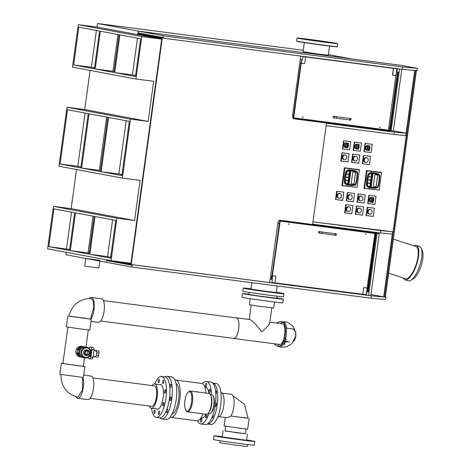 <?xml version="1.0" encoding="UTF-8"?>
<svg xmlns="http://www.w3.org/2000/svg" width="470" height="470" viewBox="0 0 470 470"><rect width="100%" height="100%" fill="white"/><g stroke="black" fill="none" stroke-linecap="round" stroke-linejoin="round"><path stroke-width="0.7" d="M106.849 259.887L106.52 262.325L65.847 254.722L66.182 252.284M303.25 50.284L97.519 23.5L138.192 31.102L137.704 34.639M97.026 27.107L97.519 23.5M328.401 54.596L350.849 58.791L138.192 31.102L137.951 32.871L138.421 33.535L163.636 38.246L163.161 37.582L137.951 32.871M413.77 245.81A18.101 6.239 108.1 0 1 416.255 245.369A18.101 6.239 108.1 0 1 416.702 264.122A18.101 6.239 108.1 0 1 405.299 279.856A18.101 6.239 108.1 0 1 405.022 279.785A18.101 6.239 108.1 0 1 403.278 277.964M393.331 239.136L415.885 246.503A16.908 5.828 108.1 0 1 416.303 264.022A16.908 5.828 108.1 0 1 405.651 278.716A16.908 5.828 108.1 0 1 405.393 278.651L388.666 273.193M416.255 245.369L419.446 246.409A18.101 6.239 108.1 0 1 421.232 248.325A18.101 6.239 108.1 0 1 419.763 265.556A18.101 6.239 108.1 0 1 410.786 280.337A18.101 6.239 108.1 0 1 408.489 280.896A18.101 6.239 108.1 0 1 408.213 280.825L405.022 279.785M421.232 248.325L422.383 251.027A15.722 5.423 108.1 0 1 421.108 265.991A15.722 5.423 108.1 0 1 413.312 278.828L410.786 280.337M85.746 258.441L84.7 266.085L85.135 266.19L98.859 268.023L99.81 261.067M99.91 260.357L85.752 258.418M277.183 285.971L276.284 292.54L265.844 291.335L251.015 289.074L251.891 282.682M283.904 293.768A20.469 0.37 -172.2 0 1 283.904 293.774A20.469 0.37 -172.2 0 1 267.148 291.841A20.469 0.37 -172.2 0 1 244.582 288.515A20.469 0.37 -172.2 0 1 243.343 288.216L242.767 291.218A20.627 0.37 -172.2 0 0 244.024 291.517A20.627 0.37 -172.2 0 0 266.772 294.872A20.627 0.37 -172.2 0 0 283.645 296.817L283.904 293.774L276.319 292.258A20.281 0.364 -172.2 0 1 282.511 293.262A20.281 0.364 -172.2 0 1 270.573 292.099A20.281 0.364 -172.2 0 1 244.782 288.351A20.281 0.364 -172.2 0 1 251.05 288.797L243.343 288.216M248.795 288.762L245.452 288.304L248.795 288.762M276.313 292.305L277.482 292.499L276.307 292.363M278.499 292.851L281.841 293.309L278.499 292.851M273.722 292.387L276.524 292.792L273.722 292.387M263.041 290.995L261.302 290.789L263.041 290.995M252.719 289.497L249.817 289.12L252.719 289.497M304.302 42.6L303.05 51.741L317.767 53.985L328.319 55.201L329.57 46.06M336.502 46.636A20.281 0.364 7.8 0 1 322.649 45.179A20.281 0.364 7.8 0 1 297.992 41.572L296.717 41.084A20.469 0.37 7.8 0 0 297.839 41.36A20.469 0.37 7.8 0 0 320.34 44.685A20.469 0.37 7.8 0 0 337.278 46.642L337.854 43.64A20.627 0.37 7.8 0 0 336.72 43.363A20.627 0.37 7.8 0 0 314.031 40.009A20.627 0.37 7.8 0 0 296.975 38.041A20.627 0.37 7.8 0 0 298.103 38.317A20.627 0.37 7.8 0 0 320.781 41.671A20.627 0.37 7.8 0 0 337.854 43.64M335.592 43.352L332.249 42.888L335.592 43.352M329.517 42.747L326.732 42.341L329.517 42.747M316.351 41.025L318.12 41.237L316.351 41.025M303.808 39.198L306.728 39.58L303.808 39.198M299.237 38.328L302.574 38.793L299.237 38.328M304.83 38.898L306.252 39.057M329.564 42.271L303.955 38.986L330.898 42.506M303.168 38.793L319.77 41.419L331.685 42.7M323.683 41.754L311.128 40.032M327.167 42.018L307.116 39.333L327.167 42.018M327.402 42.159L307.433 39.427M107.371 259.981L130.431 264.34L107.395 260.033L106.761 260.556L131.976 265.268L132.611 264.751L131.794 264.598M106.761 260.556L106.52 262.325L131.729 267.036L370.971 298.186L385.582 299.537L385.905 297.175L385.394 297.081L416.414 70.623M131.976 265.268L131.729 267.036M132.611 264.751L371.294 295.824L370.971 298.186M371.294 295.824L385.905 297.175M402.32 69.325L416.931 70.67L417.254 68.309L401.797 65.424L138.192 31.102L163.407 35.814L402.649 66.963L402.32 69.325L163.636 38.246M163.407 35.814L163.161 37.582M402.649 66.963L417.254 68.309M326.133 125.649L393.983 134.485L405.786 135.56L414.704 70.465M326.456 123.293L394.306 132.129L406.109 133.204L393.361 130.819M406.109 133.204L405.786 135.56L406.274 135.654L404.87 135.477M394.306 132.129L393.983 134.485M312.638 224.155L380.488 232.991L392.291 234.066L392.609 231.739L383.685 296.887L385.394 297.081M317.456 222.38L380.812 230.629L391.704 231.622M380.812 230.629L380.488 232.991M415.539 70.541L384.519 296.993M370.936 294.502L383.685 296.887M390.294 130.654L393.32 131.095L401.791 69.254M391.105 130.807L399.576 68.967L399.124 72.268L396.909 71.975L397.362 68.679M379.261 233.731L377.046 233.443L368.562 295.377L366.347 295.089L366.812 291.7L369.026 291.988L368.562 295.377L370.777 295.665L379.261 233.731L376.247 233.167M377.046 233.443L376.229 233.29M162.82 38.094L162.268 38.023L131.242 264.522L130.425 264.375L130.584 263.218L130.507 263.782L120.326 261.878M137.91 34.68L138.421 33.535L162.009 37.941L161.457 37.87L161.292 39.051L161.375 38.458L137.992 34.087M377.481 232.597L377.369 233.379M131.242 264.522L269.692 282.552L277.935 222.386A2.379 2.232 -79.4 0 1 280.473 220.312L312.591 224.496L326.491 123.04L293.944 118.757M326.491 123.04L294.367 118.857A2.379 2.232 -79.4 0 1 292.475 116.213L300.712 56.095L300.254 59.437L302.469 59.725L302.927 56.382M162.268 38.023L161.457 37.87M288.557 224.208L288.651 223.814M288.615 223.849L288.539 224.161M363.586 288.069A0.564 0.529 -76.5 0 1 364.191 287.581L364.321 287.611A0.564 0.529 103.5 0 0 363.715 288.098L362.699 294.285L366.259 294.761L367.223 287.981M364.191 287.581L366.806 287.922M363.715 288.098L362.822 294.32M364.321 287.611L367.111 287.975L374.896 233.467L279.791 221.041L271.983 275.532L272.383 275.626L280.196 221.135L279.791 221.041M271.954 282.488L274.956 282.875L275.849 276.66A0.564 0.529 103.5 0 0 275.408 276.037L272.618 275.673L272.083 279.392M271.695 275.467L271.172 279.221L271.983 275.502M275.408 276.037L272.665 275.661M271.842 279.35L272.377 275.632L271.707 275.473M335.721 233.755A0.764 0.717 103.5 0 1 336.021 233.76L334.91 233.496A0.764 0.717 103.5 0 0 334.376 233.59M320.229 233.243A0.764 0.717 -76.5 0 1 319.635 232.321A0.764 0.717 -76.5 0 1 320.517 231.745L319.406 231.475A0.764 0.717 103.5 0 0 318.525 232.051A0.764 0.717 103.5 0 0 319.118 232.979M289.079 224.096L288.733 224.349L288.527 224.02L288.874 223.767L289.079 224.096M366.06 234.119L365.713 234.371L365.507 234.042L365.854 233.79L366.06 234.119M362.699 294.285L274.962 282.864M280.196 221.135L374.896 233.467M365.537 234.23L365.631 233.837M365.589 233.872L365.513 234.183M366.459 293.362A1.04 0.364 97.4 0 1 366.4 293.803M379.543 127.399L379.613 127M379.578 127.035L379.519 127.352M302.903 56.565L396.939 68.837L302.897 56.6M304.971 56.829L302.903 56.559L304.971 56.829M301.904 59.655L301.405 63.303L304.196 63.667A0.564 0.529 100.6 0 0 304.795 63.18L305.647 56.952M301.405 63.303L300.495 63.145M396.022 75.623L396.827 68.826M392.949 75.218L392.979 75.224A0.564 0.529 -79.4 0 1 392.532 74.595L392.662 74.618A0.564 0.529 100.6 0 0 393.108 75.247L395.899 75.611M393.384 68.373L392.532 74.595M393.513 68.397L392.662 74.618M335.087 116.507L333.964 116.302A0.764 0.717 100.6 0 0 333.118 116.942A0.764 0.717 100.6 0 0 333.682 117.806L336.361 118.24L336.561 116.725L335.087 116.507A0.764 0.717 100.6 0 0 334.235 117.148A0.764 0.717 100.6 0 0 334.805 118.011M350.397 118.516A0.764 0.717 -79.4 0 1 350.591 118.528L349.474 118.317A0.764 0.717 100.6 0 0 349.098 118.352M396.815 69.801A1.04 0.364 97.4 0 1 396.762 70.212A1.04 0.364 97.4 0 1 396.756 70.236M379.502 127.2L379.836 126.947L380.054 127.276L379.725 127.529L379.502 127.2A0.893 0.834 -79.4 0 1 379.59 127.247L379.507 127.182M302.527 117.177L302.856 116.924L303.079 117.253L302.745 117.506L302.527 117.177M395.869 75.605L388.396 130.161L293.697 117.829L293.292 117.753L300.765 63.197M293.697 117.829L301.17 63.274M302.562 117.377L302.639 116.977M302.604 117.012L302.539 117.33M326.462 123.246L390.171 131.541L390.652 128.005L389.9 127.893L389.272 130.813L293.192 118.305M292.61 115.226L293.621 115.356L292.61 115.226M388.731 127.74L389.9 127.893L388.731 127.74M367.446 291.782L375.113 235.834L375.536 235.905L374.566 235.764L375.113 235.834L375.348 232.873M367.875 291.835L375.536 235.905L375.871 235.946L376.347 232.45M279.456 223.379L277.823 223.168L279.303 223.362L275.949 247.831M397.667 72.075L390.018 127.916L390.652 128.005L398.302 72.157M293.615 118.61L389.442 131.089L397.544 72.063M396.551 71.722L396.939 71.775M369.026 291.988L368.21 291.835L375.871 235.946L375.536 235.905L375.906 233.191A0.476 0.447 100.6 0 0 375.53 232.662L312.597 224.466M366.054 294.943L362.223 294.226M366.083 294.743L366.347 295.089M272.371 279.45L271.907 282.84L269.692 282.552L270.156 279.157L272.371 279.45L270.174 279.039M397.056 68.638L396.692 70.729M312.955 221.822L393.102 231.798L406.274 135.654M330.627 126.236L326.127 125.678M353.981 184.117L351.172 183.764L352.788 171.973L355.596 172.32L353.981 184.117L351.172 183.77M353.928 184.111L355.543 172.314M345.861 180.21A0.57 0.47 -80.7 0 1 345.479 179.628L345.626 177.795A0.57 0.47 -80.7 0 1 346.173 177.249L348.153 177.496A0.57 0.47 -80.7 0 1 348.54 178.118L348.294 179.939A0.57 0.47 -80.7 0 1 347.747 180.445L345.873 180.216A0.57 0.47 -80.7 0 1 345.861 180.21L347.694 180.439A0.57 0.47 99.3 0 0 348.241 179.934L348.487 178.107A0.57 0.47 99.3 0 0 348.135 177.49M346.161 177.049L348.123 177.296A0.57 0.47 99.3 0 0 348.67 176.791L348.916 174.969A0.57 0.47 99.3 0 0 348.57 174.346M347.248 183.776A0.57 0.47 99.3 0 0 347.782 183.265L348.059 181.25A0.57 0.47 99.3 0 0 347.706 180.633A0.57 0.47 -80.7 0 1 348.111 181.261L347.835 183.276A0.57 0.47 -80.7 0 1 347.195 183.758L346.132 183.347A1.216 1.005 -80.7 0 1 345.485 182.319L345.438 181.044A0.57 0.47 -80.7 0 1 345.99 180.421L347.718 180.639M346.837 173.941L348.552 174.153A0.57 0.47 99.3 0 0 349.098 173.647L349.375 171.632A0.57 0.47 99.3 0 0 349.028 171.015M348.581 174.352A0.57 0.47 -80.7 0 1 348.969 174.975L348.722 176.796A0.57 0.47 -80.7 0 1 348.176 177.308L346.202 177.061A0.57 0.47 -80.7 0 1 345.814 176.397L346.173 174.587A0.57 0.47 -80.7 0 1 346.707 174.117L348.581 174.352M348.94 171.015A0.57 0.47 -80.7 0 1 349.427 171.638L349.151 173.653A0.57 0.47 -80.7 0 1 348.605 174.164L346.878 173.947A0.57 0.47 -80.7 0 1 346.513 173.207L346.895 171.991A1.216 1.005 -80.7 0 1 347.8 171.15L348.94 171.015M356.295 172.055A1.363 1.128 -80.7 0 1 356.994 173.183A24.041 19.846 -80.7 0 1 355.567 183.629A1.363 1.128 -80.7 0 1 354.58 184.546A24.041 19.846 -80.7 0 1 348.987 184.393L350.843 170.833A24.041 19.846 -80.7 0 1 356.295 172.055L356.389 171.344A2.097 1.733 -80.7 0 1 357.47 173.072A24.769 20.451 -80.7 0 1 355.996 183.841A2.097 1.733 -80.7 0 1 354.486 185.251A24.769 20.451 -80.7 0 1 348.158 184.969L350.203 170.064A24.769 20.451 -80.7 0 1 356.389 171.344M347.9 184.222A24.088 19.881 -80.7 0 1 346.02 183.576A1.457 1.204 -80.7 0 1 345.262 182.372A24.088 19.881 -80.7 0 1 346.701 171.885A1.457 1.204 -80.7 0 1 347.753 170.904A24.088 19.881 -80.7 0 1 349.751 170.739L347.9 184.222L348.123 185.01A24.769 20.451 -80.7 0 1 345.562 184.181A2.144 1.768 -80.7 0 1 344.457 182.413A24.769 20.451 -80.7 0 1 345.932 171.626A2.144 1.768 -80.7 0 1 347.483 170.187A24.769 20.451 -80.7 0 1 350.173 170.017L348.123 185.01A24.769 20.451 -80.7 0 0 348.74 185.145L346.995 184.71L346.801 186.155L342.454 185.615L344.863 168.037L349.204 168.577L349.01 170.028A24.769 20.451 99.3 0 0 347.43 170.181A2.144 1.768 99.3 0 0 345.879 171.621A24.769 20.451 99.3 0 0 344.404 182.407A2.144 1.768 99.3 0 0 345.509 184.175A24.769 20.451 99.3 0 0 346.995 184.71M350.203 170.064L350.843 170.833M348.158 184.969L348.987 184.393M352.7 170.24A24.769 20.451 -80.7 0 1 356.401 171.297L350.808 170.034A24.769 20.451 -80.7 0 0 350.173 170.017L349.751 170.739M356.401 171.297A2.144 1.768 -80.7 0 1 357.511 173.072A24.769 20.451 -80.7 0 1 356.031 183.852A2.144 1.768 -80.7 0 1 354.486 185.292A24.769 20.451 -80.7 0 1 349.304 185.245M356.577 171.327L357.729 173.107L356.248 183.888L354.662 185.321L348.74 185.145M350.808 170.034L349.01 170.028M349.204 168.577L359.38 169.993L357.006 187.301L346.801 186.155M359.38 169.993L357.006 187.301M359.579 170.017L359.18 169.623L344.346 167.778L341.89 185.709L357.212 187.324M344.346 167.778L344.863 168.037M341.89 185.709L342.454 185.615M376.135 186.878L373.327 186.525L374.943 174.728L377.751 175.081L376.135 186.878L373.327 186.525M376.082 186.866L377.698 175.075M367.987 182.965L369.843 183.194A0.57 0.47 99.3 0 0 370.389 182.689L370.642 180.868A0.57 0.47 99.3 0 0 370.289 180.251A0.57 0.47 -80.7 0 1 370.695 180.874L370.442 182.695A0.57 0.47 -80.7 0 1 369.896 183.206L368.028 182.971A0.57 0.47 -80.7 0 1 367.634 182.389L367.775 180.55A0.57 0.47 -80.7 0 1 368.327 180.004L370.301 180.251M368.315 179.81L370.278 180.051A0.57 0.47 99.3 0 0 370.824 179.546L371.071 177.725A0.57 0.47 99.3 0 0 370.718 177.108M369.402 186.531A0.57 0.47 99.3 0 0 369.931 186.026L370.207 184.011A0.57 0.47 99.3 0 0 369.861 183.394A0.57 0.47 -80.7 0 1 370.26 184.017L369.984 186.032A0.57 0.47 -80.7 0 1 369.349 186.52L368.28 186.108A1.216 1.005 -80.7 0 1 367.634 185.074L367.593 183.805A0.57 0.47 -80.7 0 1 368.145 183.177L369.872 183.394M368.991 176.697L370.707 176.908A0.57 0.47 99.3 0 0 371.253 176.403L371.529 174.388A0.57 0.47 99.3 0 0 371.177 173.771M370.73 177.108A0.57 0.47 -80.7 0 1 371.124 177.731L370.877 179.552A0.57 0.47 -80.7 0 1 370.331 180.063L368.351 179.816A0.57 0.47 -80.7 0 1 367.969 179.152L368.321 177.343A0.57 0.47 -80.7 0 1 368.862 176.873L370.73 177.108M371.094 173.771A0.57 0.47 -80.7 0 1 371.582 174.399L371.306 176.409A0.57 0.47 -80.7 0 1 370.76 176.92L369.032 176.702A0.57 0.47 -80.7 0 1 368.662 175.968L369.05 174.746A1.216 1.005 -80.7 0 1 369.955 173.912L371.094 173.771M378.444 174.817A1.363 1.128 -80.7 0 1 379.149 175.939A24.041 19.846 -80.7 0 1 377.721 186.384A1.363 1.128 -80.7 0 1 376.734 187.301A24.041 19.846 -80.7 0 1 371.136 187.148L372.998 173.589A24.041 19.846 -80.7 0 1 378.444 174.817L378.544 174.1A2.097 1.733 -80.7 0 1 379.625 175.833A24.769 20.451 -80.7 0 1 378.15 186.596A2.097 1.733 -80.7 0 1 376.635 188.006A24.769 20.451 -80.7 0 1 370.313 187.73L372.352 172.819A24.769 20.451 -80.7 0 1 378.544 174.1M370.055 186.978A24.088 19.881 -80.7 0 1 368.169 186.332A1.457 1.204 -80.7 0 1 367.417 185.127A24.088 19.881 -80.7 0 1 368.856 174.64A1.457 1.204 -80.7 0 1 369.908 173.665A24.088 19.881 -80.7 0 1 371.899 173.501L370.055 186.978L370.278 187.765A24.769 20.451 -80.7 0 1 367.716 186.942A2.144 1.768 -80.7 0 1 366.612 185.168A24.769 20.451 -80.7 0 1 368.086 174.388A2.144 1.768 -80.7 0 1 369.632 172.948A24.769 20.451 -80.7 0 1 372.328 172.772L370.278 187.765A24.769 20.451 -80.7 0 0 370.889 187.9L369.15 187.465L368.95 188.917L364.608 188.376L367.017 170.798L371.359 171.339L371.159 172.784A24.769 20.451 99.3 0 0 369.579 172.937A2.144 1.768 99.3 0 0 368.034 174.376A24.769 20.451 99.3 0 0 366.559 185.162A2.144 1.768 99.3 0 0 367.663 186.931A24.769 20.451 99.3 0 0 369.15 187.465M372.352 172.819L372.998 173.589M370.313 187.73L371.136 187.148M374.849 173.001A24.769 20.451 -80.7 0 1 378.556 174.059L372.963 172.796A24.769 20.451 -80.7 0 0 372.328 172.772L371.899 173.501M378.556 174.059A2.144 1.768 -80.7 0 1 379.666 175.827A24.769 20.451 -80.7 0 1 378.186 186.613A2.144 1.768 -80.7 0 1 376.64 188.053A24.769 20.451 -80.7 0 1 371.459 188.006M378.732 174.082L379.878 175.862L378.403 186.649L376.817 188.082L370.889 187.9M372.963 172.796L371.159 172.784M371.359 171.339L381.528 172.754L379.161 190.062L368.95 188.917M381.528 172.754L379.161 190.062M381.734 172.778L381.329 172.384L366.494 170.534L364.038 188.464L379.361 190.086M366.494 170.534L367.017 170.798M364.038 188.464L364.608 188.376M374.379 208.198L373.251 216.453L366.418 215.607L367.552 207.346L374.379 208.198L367.552 207.346M367.217 207.293L366.089 215.548L366.418 215.607M370.472 209.538A2.379 1.968 -80.7 0 1 372.029 212.205A2.379 1.968 -80.7 0 1 369.702 214.238A2.379 1.968 -80.7 0 1 369.303 214.12A2.379 1.968 -80.7 0 1 368.198 211.324A2.379 1.968 -80.7 0 1 370.472 209.538L369.808 209.426A2.379 1.968 99.3 0 0 367.481 211.459A2.379 1.968 99.3 0 0 369.038 214.132A2.379 1.968 99.3 0 0 369.103 214.138M363.645 206.859L362.517 215.119L355.684 214.267L356.818 206.013L363.645 206.859L356.818 206.013M356.483 205.954L355.355 214.214L355.684 214.267M359.738 208.198A2.379 1.968 -80.7 0 1 361.295 210.871A2.379 1.968 -80.7 0 1 358.968 212.904A2.379 1.968 -80.7 0 1 358.563 212.781A2.379 1.968 -80.7 0 1 357.464 209.984A2.379 1.968 -80.7 0 1 359.738 208.198L359.074 208.093A2.379 1.968 99.3 0 0 356.748 210.125A2.379 1.968 99.3 0 0 358.305 212.792A2.379 1.968 99.3 0 0 358.369 212.804M370.566 156.346L369.438 164.606L362.605 163.754L363.733 155.494L370.566 156.346L363.733 155.494M363.404 155.441L362.27 163.701L362.605 163.754M366.659 157.685A2.379 1.968 -80.7 0 1 368.216 160.352A2.379 1.968 -80.7 0 1 365.889 162.385A2.379 1.968 -80.7 0 1 365.484 162.268A2.379 1.968 -80.7 0 1 364.385 159.471A2.379 1.968 -80.7 0 1 366.659 157.685L365.995 157.579A2.379 1.968 99.3 0 0 363.668 159.612A2.379 1.968 99.3 0 0 365.225 162.279A2.379 1.968 99.3 0 0 365.284 162.285M359.832 155.012L358.698 163.266L351.871 162.414L352.999 154.16L359.832 155.012L352.999 154.16M352.67 154.107L351.537 162.362L351.871 162.414M355.925 156.351A2.379 1.968 -80.7 0 1 357.476 159.019A2.379 1.968 -80.7 0 1 355.15 161.051A2.379 1.968 -80.7 0 1 354.75 160.928A2.379 1.968 -80.7 0 1 353.652 158.132A2.379 1.968 -80.7 0 1 355.925 156.351L355.261 156.24A2.379 1.968 99.3 0 0 352.935 158.272A2.379 1.968 99.3 0 0 354.492 160.94A2.379 1.968 99.3 0 0 354.55 160.951M349.098 153.672L347.964 161.933L341.132 161.081L342.266 152.821L349.098 153.672L342.266 152.821M341.937 152.768L340.803 161.028L341.132 161.081M345.186 155.012A2.379 1.968 -80.7 0 1 346.743 157.679A2.379 1.968 -80.7 0 1 344.416 159.712A2.379 1.968 -80.7 0 1 344.017 159.594A2.379 1.968 -80.7 0 1 342.912 156.798A2.379 1.968 -80.7 0 1 345.186 155.012L344.528 154.906A2.379 1.968 99.3 0 0 342.201 156.939A2.379 1.968 99.3 0 0 343.752 159.606A2.379 1.968 99.3 0 0 343.817 159.612M343.823 192.154L342.695 200.414L335.862 199.562L336.996 191.302L343.823 192.154L336.996 191.302M336.661 191.249L335.533 199.509L335.862 199.562M339.916 193.493A2.379 1.968 -80.7 0 1 341.473 196.166A2.379 1.968 -80.7 0 1 339.146 198.199A2.379 1.968 -80.7 0 1 338.747 198.076A2.379 1.968 -80.7 0 1 337.642 195.279A2.379 1.968 -80.7 0 1 339.916 193.493L339.252 193.387A2.379 1.968 99.3 0 0 336.925 195.42A2.379 1.968 99.3 0 0 338.482 198.087A2.379 1.968 99.3 0 0 338.547 198.099M365.296 194.827L364.162 203.087L357.335 202.235L358.463 193.975L365.296 194.827L358.463 193.975M358.134 193.922L357 202.182L357.335 202.235M361.389 196.166A2.379 1.968 -80.7 0 1 362.94 198.834A2.379 1.968 -80.7 0 1 360.613 200.866A2.379 1.968 -80.7 0 1 360.214 200.749A2.379 1.968 -80.7 0 1 359.115 197.952A2.379 1.968 -80.7 0 1 361.389 196.166L360.725 196.061A2.379 1.968 99.3 0 0 358.399 198.093A2.379 1.968 99.3 0 0 359.955 200.761A2.379 1.968 99.3 0 0 360.014 200.766M376.029 196.166L374.901 204.421L368.069 203.569L369.197 195.314L376.029 196.166L369.197 195.314M368.868 195.262L367.734 203.516L368.069 203.569M373.139 197.7L371.729 197.535L371.1 202.106L372.498 202.382L373.139 197.7A2.379 1.968 -80.7 0 1 373.45 197.723L371.459 197.394A2.379 1.968 99.3 0 0 369.132 199.427A2.379 1.968 99.3 0 0 370.689 202.094A2.379 1.968 99.3 0 0 370.748 202.106M372.216 144.314L371.083 152.568L364.25 151.722L365.384 143.462L372.216 144.314L365.384 143.462M365.049 143.409L363.921 151.663L364.25 151.722M369.326 145.847L367.91 145.682L367.287 150.253L368.68 150.529L369.326 145.847A2.379 1.968 -80.7 0 1 369.632 145.87L367.646 145.541A2.379 1.968 99.3 0 0 365.319 147.574A2.379 1.968 99.3 0 0 366.87 150.247A2.379 1.968 99.3 0 0 366.935 150.253M361.477 142.974L360.349 151.234L353.516 150.382L354.65 142.128L361.477 142.974L354.65 142.128M354.315 142.069L353.187 150.329L353.516 150.382M358.587 144.513L357.177 144.349L356.548 148.919L357.946 149.196L358.587 144.513A2.379 1.968 -80.7 0 1 358.898 144.537L356.906 144.208A2.379 1.968 99.3 0 0 354.58 146.24A2.379 1.968 99.3 0 0 356.137 148.908A2.379 1.968 99.3 0 0 356.201 148.919M350.743 141.64L349.615 149.901L342.783 149.049L343.917 140.788L350.743 141.64L343.917 140.788M343.582 140.736L342.454 148.996L342.783 149.049M347.853 143.18L346.443 143.015L345.814 147.58L347.213 147.856L347.853 143.18A2.379 1.968 -80.7 0 1 348.164 143.197L346.173 142.874A2.379 1.968 99.3 0 0 343.846 144.907A2.379 1.968 99.3 0 0 345.403 147.574A2.379 1.968 99.3 0 0 345.462 147.58M346.237 143.144L345.932 143.091M345.344 147.369L345.65 147.416M348.164 143.197A2.379 1.968 -80.7 0 1 348.34 143.238L347.7 147.921A2.379 1.968 -80.7 0 1 347.395 147.897A2.379 1.968 -80.7 0 1 347.213 147.856M347.7 147.921L348.34 143.238M348.317 144.396A2.379 1.968 -80.7 0 1 348 146.687M345.421 147.427A2.379 1.968 -80.7 0 1 344.498 145.089A2.379 1.968 -80.7 0 1 346.02 143.05L345.421 147.427M371.517 197.664L371.212 197.617M370.63 201.888L370.936 201.941M373.45 197.723A2.379 1.968 -80.7 0 1 373.627 197.764L372.986 202.441A2.379 1.968 -80.7 0 1 372.675 202.423A2.379 1.968 -80.7 0 1 372.498 202.382M372.986 202.441L373.627 197.764M373.597 198.922A2.379 1.968 -80.7 0 1 373.286 201.213M370.707 201.953A2.379 1.968 -80.7 0 1 369.784 199.609A2.379 1.968 -80.7 0 1 371.306 197.576L370.707 201.953M367.704 145.817L367.399 145.765M366.812 150.042L367.117 150.089M369.632 145.87A2.379 1.968 -80.7 0 1 369.814 145.912L369.173 150.594A2.379 1.968 -80.7 0 1 368.862 150.57A2.379 1.968 -80.7 0 1 368.68 150.529M369.173 150.594L369.814 145.912M369.784 147.069A2.379 1.968 -80.7 0 1 369.467 149.36M366.888 150.1A2.379 1.968 -80.7 0 1 365.971 147.762A2.379 1.968 -80.7 0 1 367.487 145.724L366.888 150.1M356.971 144.478L356.665 144.431M356.078 148.702L356.383 148.755M358.898 144.537A2.379 1.968 -80.7 0 1 359.074 144.572L358.434 149.254A2.379 1.968 -80.7 0 1 358.128 149.237A2.379 1.968 -80.7 0 1 357.946 149.196M358.434 149.254L359.074 144.572M359.051 145.735A2.379 1.968 -80.7 0 1 358.733 148.026M356.154 148.761A2.379 1.968 -80.7 0 1 355.232 146.423A2.379 1.968 -80.7 0 1 356.754 144.39L356.154 148.761M349.48 199.409A2.379 1.968 -80.7 0 1 348.376 196.619A2.379 1.968 -80.7 0 1 350.649 194.833A2.379 1.968 -80.7 0 1 352.206 197.5A2.379 1.968 -80.7 0 1 349.88 199.533A2.379 1.968 -80.7 0 1 349.48 199.409M347.829 211.447A2.379 1.968 -80.7 0 1 346.731 208.651A2.379 1.968 -80.7 0 1 349.004 206.865A2.379 1.968 -80.7 0 1 350.561 209.532A2.379 1.968 -80.7 0 1 348.235 211.565A2.379 1.968 -80.7 0 1 347.829 211.447M352.911 205.525L351.783 213.78L344.951 212.934L346.079 204.673L352.911 205.525L346.079 204.673M345.75 204.62L344.616 212.875L344.951 212.934M349.004 206.865L348.34 206.753A2.379 1.968 99.3 0 0 346.014 208.786A2.379 1.968 99.3 0 0 347.571 211.459A2.379 1.968 99.3 0 0 347.63 211.465M354.562 193.493L353.428 201.748L346.596 200.901L347.73 192.641L354.562 193.493L347.73 192.641M347.395 192.588L346.267 200.843L346.596 200.901M350.649 194.833L349.986 194.721A2.379 1.968 99.3 0 0 347.665 196.754A2.379 1.968 99.3 0 0 349.216 199.421A2.379 1.968 99.3 0 0 349.281 199.433M116.877 218.203L53.433 206.348L47.617 248.818L111.061 260.674L116.877 218.203L134.596 220.512L71.158 208.651L53.433 206.348M74.665 212.734L69.495 250.487L48.751 246.609L53.927 208.856L74.665 212.734M94.188 216.382L89.012 254.135L70.306 250.639L75.476 212.887L94.188 216.382M110.567 258.159L89.829 254.288L94.999 216.535L115.738 220.412L110.567 258.159M99.552 31.061L78.813 27.184L73.637 64.93L94.382 68.808L99.552 31.061M119.885 34.862L114.715 72.609L135.454 76.487L140.624 38.734L119.885 34.862M134.596 220.512L140.095 180.398L122.37 178.095L130.448 119.11L148.173 121.413L153.667 81.304L135.948 78.995L72.503 67.139L78.32 24.669L141.764 36.531L161.698 39.122L130.995 263.271L111.061 260.674M135.948 78.995L141.764 36.531M100.363 31.214L95.193 68.961L113.899 72.456L119.075 34.709L100.363 31.214M93.066 216.171L88.031 252.942L70.306 250.639M81.621 168.054L100.327 171.556L107.759 117.288L89.053 113.793L81.621 168.054L99.34 170.363L106.643 117.077M88.237 113.64L80.805 167.907L60.066 164.03L67.498 109.763L88.237 113.64M117.952 34.498L112.918 71.27L95.193 68.961M112.588 219.819L107.548 256.591L89.829 254.288M101.138 171.703L121.883 175.58L129.315 121.313L108.576 117.441L101.138 171.703L118.863 174.012L126.16 120.725M137.475 38.146L132.434 74.918L114.715 72.609M135.589 75.506L132.434 74.918M96.397 30.468L91.362 67.239L73.637 64.93M94.517 67.833L91.362 67.239M114.034 71.481L112.918 71.27M130.448 119.11L67.01 107.248L58.926 166.239L122.37 178.095M148.173 121.413L84.729 109.557L67.01 107.248M90.087 70.43L84.729 109.557M122.018 174.605L118.863 174.012M85.088 113.047L77.785 166.339L60.066 164.03M80.94 166.926L77.785 166.339M100.463 170.575L99.34 170.363M110.703 257.184L107.548 256.591M69.63 249.505L48.751 246.609M76.516 169.523L71.158 208.651M71.511 212.146L66.476 248.918M161.698 39.122L98.259 27.266L78.32 24.669M89.147 253.154L88.031 252.942M271.825 307.903L269.774 322.878C269.269 324.758 266.572 327.731 261.678 331.808C256.45 324.747 252.502 320.663 249.846 319.559L236.486 317.82A10.422 3.613 97.4 0 1 236.551 317.832A10.422 3.613 97.4 0 1 238.713 328.718A10.422 3.613 97.4 0 1 233.796 338.482A10.422 3.613 97.4 0 1 233.296 338.312M235.964 317.855A10.422 3.613 97.4 0 1 236.486 317.82M233.796 338.482L279.762 344.469A10.422 3.613 -82.6 0 0 284.679 334.705A10.422 3.613 -82.6 0 0 282.517 323.812A10.422 3.613 -82.6 0 0 282.452 323.801L269.868 322.167M248.971 294.32L246.051 293.903L248.977 294.285M245.616 294.091L248.859 294.52L245.616 294.091M255.145 295.583L257.525 295.883L255.145 295.583M269.216 297.522L266.966 297.187L269.216 297.522M279.579 298.767L276.389 298.315L279.579 298.767M280.161 298.585L276.924 298.156L280.161 298.585M248.988 294.161A20.627 0.37 7.8 0 0 242.45 293.538A20.627 0.37 7.8 0 0 254.652 295.554A20.627 0.37 7.8 0 0 276.73 298.509A20.627 0.37 7.8 0 0 283.328 299.137A20.627 0.37 7.8 0 0 276.865 297.98M283.328 299.137L282.822 302.85A20.627 0.37 -172.2 0 1 276.219 302.222A20.627 0.37 -172.2 0 1 254.147 299.267A20.627 0.37 -172.2 0 1 241.944 297.252L242.45 293.538M277.106 296.194L276.824 298.244L257.272 295.8L248.953 294.432L249.235 292.375M274.509 302.016L273.687 308.038L256.608 305.905L249.347 304.701L250.169 298.679M68.92 316.034L90.927 319.195L90.593 319.13L93.8 306.834L93.177 300.923L91.145 298.515C79.465 298.791 72.051 304.66 68.902 316.122M86.48 318.366L69.566 316.281L90.593 319.13M67.821 315.969L66.341 326.809L80.164 328.912L89.899 330.034L91.174 320.728L90.927 319.195A11.891 4.124 97.4 0 0 94.2 306.305A11.891 4.124 97.4 0 0 91.456 297.457A11.891 4.124 97.4 0 0 91.374 297.44L101.549 298.767A11.891 4.124 97.4 0 1 101.626 298.779A11.891 4.124 97.4 0 1 104.087 311.205A11.891 4.124 97.4 0 1 98.477 322.349A11.891 4.124 97.4 0 1 98.4 322.338M89.353 298.485A11.891 4.124 97.4 0 1 91.374 297.44M83.343 366.283L84.888 366.606L83.613 375.906L82.949 377.434L60.565 374.384L59.843 374.214L61.329 363.375L62.904 363.486M60.924 374.361C60.889 386.299 66.505 393.907 77.773 397.197L82.403 390.123L82.632 377.451M84.888 366.606L61.329 363.375M82.949 377.434A11.891 4.124 97.4 0 1 82.644 390.77A11.891 4.124 97.4 0 1 77.72 398.296A11.891 4.124 97.4 0 1 77.644 398.284A11.891 4.124 97.4 0 1 76.028 396.768M83.337 366.336L62.898 363.533M90.886 376.029A11.891 4.124 97.4 0 1 90.963 376.035A11.891 4.124 97.4 0 1 91.039 376.053A11.891 4.124 97.4 0 1 93.501 388.473A11.891 4.124 97.4 0 1 87.89 399.618A11.891 4.124 97.4 0 1 87.814 399.606M219.096 416.702L226.005 417.601C226.91 417.742 228.52 417.231 230.835 416.062L248.078 418.153M230.841 416.05L248.072 418.241L244.435 404.3L232.967 395.834M225.271 417.507L224.108 425.996L247.667 429.222L249.153 418.388M230.835 416.062A11.891 4.124 -82.6 0 0 234.101 403.166A11.891 4.124 -82.6 0 0 231.358 394.318A11.891 4.124 -82.6 0 0 231.275 394.306A11.891 4.124 -82.6 0 0 231.199 394.301M246.556 440.272L222.21 436.941M249.417 440.719L252.76 441.177L249.417 440.719M244.576 440.243L247.385 440.654L244.576 440.243M233.766 438.839L232.021 438.628L233.766 438.839M223.309 437.317L220.407 436.941L223.309 437.317M219.337 436.577L215.994 436.119L219.337 436.577M222.234 436.783L221.37 436.642L222.239 436.73M246.58 440.079L248.348 440.349L246.574 440.137M254.816 441.447L254.305 445.161A20.627 0.37 -172.2 0 1 237.421 443.216A20.627 0.37 -172.2 0 1 214.684 439.861A20.627 0.37 -172.2 0 1 213.427 439.562L213.938 435.849A20.627 0.37 7.8 0 0 215.189 436.148A20.627 0.37 7.8 0 0 237.932 439.503A20.627 0.37 7.8 0 0 254.816 441.447A20.627 0.37 7.8 0 0 253.565 441.142A20.627 0.37 7.8 0 0 246.591 440.02M222.245 436.683A20.627 0.37 7.8 0 0 213.938 435.849M219.895 440.719L219.625 442.681L235.987 445.172L247.496 446.5L247.766 444.538M225.647 431.078L245.463 433.728L225.647 431.078M225.042 430.808L237.356 432.841L245.481 433.61M213.075 414.699A1.686 0.588 97.4 0 1 212.851 417.395A1.686 0.588 97.4 0 1 212.387 417.812A1.686 0.588 97.4 0 1 212.064 417.36M215.483 403.848A1.686 0.588 97.4 0 1 216.135 402.954A1.686 0.588 97.4 0 1 216.494 404.74A1.686 0.588 97.4 0 1 215.695 406.303A1.686 0.588 97.4 0 1 215.295 405.228M215.613 391.216A1.686 0.588 97.4 0 1 216.065 390.817A1.686 0.588 97.4 0 1 216.417 391.387A1.686 0.588 97.4 0 1 215.865 394.072M207.399 423.993A20.627 7.156 -82.6 0 0 207.487 424.005A20.627 7.156 -82.6 0 0 216.553 408.642A20.627 7.156 -82.6 0 0 215.436 385.177A20.627 7.156 -82.6 0 0 212.816 383.091A20.627 7.156 -82.6 0 0 212.728 383.079M212.816 383.091L216.306 383.544A20.627 7.156 97.4 0 1 218.926 385.629A20.627 7.156 97.4 0 1 220.042 409.094A20.627 7.156 97.4 0 1 210.977 424.457L207.487 424.005M220.929 392.562L221.159 392.591A12.285 4.259 97.4 0 1 222.715 393.831A12.285 4.259 97.4 0 1 223.385 407.807A12.285 4.259 97.4 0 1 217.986 416.955L217.757 416.925M165.123 376.881A21.438 7.438 97.4 0 1 167.232 376.341L171.662 376.916A21.438 7.438 97.4 0 1 171.803 376.94A21.438 7.438 97.4 0 1 176.244 399.341A21.438 7.438 97.4 0 1 166.127 419.434L161.698 418.852A21.438 7.438 97.4 0 1 159.794 417.795M167.232 376.341A21.438 7.438 97.4 0 1 167.373 376.364A21.438 7.438 97.4 0 1 171.809 398.76A21.438 7.438 97.4 0 1 161.698 418.852M167.479 378.673A1.786 0.617 -82.6 0 0 167.132 378.133A1.786 0.617 -82.6 0 0 167.12 378.133A1.786 0.617 -82.6 0 0 167.073 378.127M167.308 409.147A1.786 0.617 -82.6 0 0 167.297 409.147A1.786 0.617 -82.6 0 0 166.451 410.839A1.786 0.617 -82.6 0 0 166.832 412.689A1.786 0.617 -82.6 0 0 167.672 411.015A1.786 0.617 -82.6 0 0 167.308 409.147M170.804 396.968A1.786 0.617 -82.6 0 0 170.792 396.968A1.786 0.617 -82.6 0 0 169.952 398.66A1.786 0.617 -82.6 0 0 170.334 400.511A1.786 0.617 -82.6 0 0 171.174 398.836A1.786 0.617 -82.6 0 0 170.804 396.968M170.733 384.119A1.786 0.617 -82.6 0 0 170.722 384.119A1.786 0.617 -82.6 0 0 169.876 385.811A1.786 0.617 -82.6 0 0 170.258 387.662A1.786 0.617 -82.6 0 0 171.104 385.988A1.786 0.617 -82.6 0 0 170.733 384.119M176.027 383.637A15.481 5.37 97.4 0 1 178.653 399.447A15.481 5.37 97.4 0 1 172.067 414.058M202.429 383.696A21.438 7.438 97.4 0 1 206.395 381.44A21.438 7.438 97.4 0 1 206.536 381.464A21.438 7.438 97.4 0 1 211.488 394.777M208.803 413.641A21.438 7.438 97.4 0 1 200.86 423.952A21.438 7.438 97.4 0 1 197.606 420.762M206.295 383.232A1.786 0.617 97.4 0 1 206.665 385.1A1.786 0.617 97.4 0 1 205.819 386.775A1.786 0.617 97.4 0 1 205.437 384.924A1.786 0.617 97.4 0 1 206.283 383.232A1.786 0.617 97.4 0 1 206.295 383.232M201.448 418.623A1.786 0.617 97.4 0 1 201.818 420.491A1.786 0.617 97.4 0 1 200.972 422.166A1.786 0.617 97.4 0 1 200.59 420.315A1.786 0.617 97.4 0 1 201.436 418.623A1.786 0.617 97.4 0 1 201.448 418.623M206.577 414.299A1.786 0.617 97.4 0 1 206.818 416.273A1.786 0.617 97.4 0 1 205.995 417.789A1.786 0.617 97.4 0 1 205.59 416.156A1.786 0.617 97.4 0 1 206.301 414.276M209.896 389.219A1.786 0.617 97.4 0 1 210.266 391.087A1.786 0.617 97.4 0 1 209.426 392.761A1.786 0.617 97.4 0 1 209.038 390.911A1.786 0.617 97.4 0 1 209.884 389.219A1.786 0.617 97.4 0 1 209.896 389.219M209.015 393.496A15.481 5.37 -82.6 0 0 205.731 387.362A15.481 5.37 -82.6 0 0 205.625 387.345L204.891 387.251M200.89 417.953L201.63 418.047A15.481 5.37 -82.6 0 0 205.889 414.223M200.86 423.952L205.29 424.533A21.438 7.438 -82.6 0 0 215.407 404.441A21.438 7.438 -82.6 0 0 210.965 382.039A21.438 7.438 -82.6 0 0 210.824 382.016L206.395 381.44M205.995 393.102A18.841 6.539 -82.6 0 0 201.753 383.455A18.841 6.539 -82.6 0 0 201.63 383.438L175.757 380.071A18.841 6.539 97.4 0 1 175.88 380.089A18.841 6.539 97.4 0 1 179.781 399.776A18.841 6.539 97.4 0 1 170.892 417.436A18.841 6.539 97.4 0 1 170.093 417.178M170.892 417.436L196.766 420.803A18.841 6.539 -82.6 0 0 202.987 413.847M174.916 380.113A18.841 6.539 97.4 0 1 175.757 380.071M189.551 391.68A9.764 3.39 97.4 0 1 191.272 403.701A9.764 3.39 97.4 0 1 185.814 410.193A9.764 3.39 97.4 0 1 184.869 400.916A9.764 3.39 97.4 0 1 188.153 392.197A9.764 3.39 97.4 0 1 189.551 391.68M185.814 410.193L186.302 410.927A10.481 3.637 -82.6 0 0 187.536 411.838A10.481 3.637 -82.6 0 0 192.483 402.014A10.481 3.637 -82.6 0 0 190.315 391.064A10.481 3.637 -82.6 0 0 190.244 391.052A10.481 3.637 -82.6 0 0 188.817 391.616L188.153 392.197M187.536 411.838L206.365 414.287A10.481 3.637 -82.6 0 0 211.312 404.464A10.481 3.637 -82.6 0 0 209.144 393.513A10.481 3.637 -82.6 0 0 209.074 393.502L190.244 391.052M210.672 413.206L211.33 412.619A8.812 3.055 -82.6 0 0 214.297 404.752A8.812 3.055 -82.6 0 0 213.445 396.38L212.957 395.652A9.529 3.308 97.4 0 1 213.879 404.694A9.529 3.308 97.4 0 1 210.672 413.206A9.529 3.308 97.4 0 1 209.367 413.718L207.993 413.535M210.454 394.641L211.829 394.823A9.529 3.308 97.4 0 1 211.894 394.829A9.529 3.308 97.4 0 1 212.957 395.652M208.633 412.748A9.529 3.308 -82.6 0 0 211.665 404.406A9.529 3.308 -82.6 0 0 210.871 395.57M195.849 391.645L198.134 391.951L195.849 391.645M159.73 384.595A12.473 4.324 97.4 0 1 160.493 384.501A12.473 4.324 97.4 0 1 160.576 384.519A12.473 4.324 97.4 0 1 163.155 397.549A12.473 4.324 97.4 0 1 157.274 409.241A12.473 4.324 97.4 0 1 157.192 409.223A12.473 4.324 97.4 0 1 156.557 408.959M162.773 383.338A1.686 0.588 97.4 0 1 162.679 381.423A1.686 0.588 97.4 0 1 163.419 380.16A1.686 0.588 97.4 0 1 163.636 380.33A1.686 0.588 97.4 0 1 163.73 382.251A1.686 0.588 97.4 0 1 162.984 383.508A1.686 0.588 97.4 0 1 162.773 383.338M164.465 392.009A1.686 0.588 97.4 0 1 165.299 389.795A1.686 0.588 97.4 0 1 165.704 390.928A1.686 0.588 97.4 0 1 164.864 393.143A1.686 0.588 97.4 0 1 164.465 392.009M162.884 403.524A1.686 0.588 97.4 0 1 163.548 402.59A1.686 0.588 97.4 0 1 163.777 405.005A1.686 0.588 97.4 0 1 163.113 405.939A1.686 0.588 97.4 0 1 162.884 403.524M158.96 411.144A1.686 0.588 97.4 0 1 159.189 411.056A1.686 0.588 97.4 0 1 159.583 412.495A1.686 0.588 97.4 0 1 158.983 414.317A1.686 0.588 97.4 0 1 158.754 414.405A1.686 0.588 97.4 0 1 158.361 412.965A1.686 0.588 97.4 0 1 158.96 411.144M154.994 410.404A1.686 0.588 97.4 0 1 155.082 412.325A1.686 0.588 97.4 0 1 154.342 413.582A1.686 0.588 97.4 0 1 154.131 413.412A1.686 0.588 97.4 0 1 154.037 411.491A1.686 0.588 97.4 0 1 154.777 410.234A1.686 0.588 97.4 0 1 154.994 410.404M158.801 382.598A1.686 0.588 97.4 0 1 158.572 382.686A1.686 0.588 97.4 0 1 158.179 381.246A1.686 0.588 97.4 0 1 158.784 379.425A1.686 0.588 97.4 0 1 159.013 379.337A1.686 0.588 97.4 0 1 159.4 380.776A1.686 0.588 97.4 0 1 158.801 382.598M164.9 376.852A20.627 7.156 97.4 0 1 165.035 376.87A20.627 7.156 97.4 0 1 165.17 376.887A20.627 7.156 97.4 0 1 169.441 398.448A20.627 7.156 97.4 0 1 159.706 417.783L156.216 417.331A20.627 7.156 -82.6 0 0 165.951 397.99A20.627 7.156 -82.6 0 0 161.68 376.435A20.627 7.156 -82.6 0 0 161.545 376.411A20.627 7.156 -82.6 0 0 154.765 383.949M151.593 408.312A20.627 7.156 -82.6 0 0 156.081 417.307A20.627 7.156 -82.6 0 0 156.216 417.331M151.61 406.327A10.316 3.578 -82.6 0 0 151.622 406.327A10.316 3.578 -82.6 0 0 156.487 396.656A10.316 3.578 -82.6 0 0 154.354 385.882A10.316 3.578 -82.6 0 0 154.283 385.87A10.316 3.578 -82.6 0 0 154.278 385.87L92.796 377.862M149.325 406.027A12.285 4.259 -82.6 0 0 151.287 408.265A12.285 4.259 -82.6 0 0 151.363 408.283A12.285 4.259 -82.6 0 0 157.162 396.768A12.285 4.259 -82.6 0 0 154.618 383.931A12.285 4.259 -82.6 0 0 154.536 383.92A12.285 4.259 -82.6 0 0 151.986 385.57M100.715 321.051L233.807 338.382A10.316 3.578 -82.6 0 0 238.678 328.712A10.316 3.578 -82.6 0 0 236.539 317.931A10.316 3.578 -82.6 0 0 236.469 317.92L103.377 300.594M284.597 341.714L285.308 341.52L284.62 341.655M285.002 341.367A2.238 0.84 16 0 0 285.208 341.473A2.238 0.84 16 0 0 288.151 341.855M284.573 341.808L284.15 344.451L284.562 341.808M284.985 341.86L284.209 344.416M285.202 341.89L284.456 344.487M284.744 341.338L289.526 341.96M284.397 341.179L285.502 341.32A13.695 4.753 -82.6 0 0 286.113 339.199L285.002 339.058A13.695 4.753 97.4 0 1 284.397 341.179L283.921 340.392A11.909 4.13 97.4 0 1 279.568 345.944A11.909 4.13 97.4 0 1 277.776 344.21M280.672 346.09A11.909 4.13 -82.6 0 0 284.785 341.232M280.467 323.542A11.909 4.13 97.4 0 1 282.64 322.326A11.909 4.13 97.4 0 1 284.532 338.271L285.002 339.058M286.113 339.199L285.637 338.412L284.532 338.271M285.637 338.412A11.909 4.13 -82.6 0 0 283.751 322.473L282.64 322.326M93.947 350.614L95.892 350.767L96.838 352.747L96.497 355.214L95.11 356.824L93.16 356.354M95.193 356.83L97.701 357.159A1.81 0.629 -82.6 0 0 97.748 357.171A1.81 0.629 -82.6 0 0 98.6 355.49L98.935 353.023A1.81 0.629 -82.6 0 0 98.553 351.113A1.81 0.629 -82.6 0 0 98.53 351.108L95.933 350.773M96.755 350.879A3.214 1.116 -82.6 0 0 96.332 350.538L94 350.232M93.125 356.601L95.504 356.912A3.214 1.116 -82.6 0 0 95.674 356.9M94.071 349.686L93.025 357.318L90.898 357.041L91.944 349.41L94.071 349.686A5.904 2.05 -82.6 0 0 92.784 347.359L90.657 347.083A5.904 2.05 -82.6 0 0 89.153 348.317M88.055 357.429A5.904 2.05 -82.6 0 0 89.13 358.798L91.256 359.074A5.904 2.05 -82.6 0 0 93.025 357.318M78.208 348.693L78.919 348.811L77.615 348.581L76.886 353.916L77.48 354.022L77.908 352.529L77.92 354.104L78.513 354.215L79.242 348.887L78.649 348.775L78.226 350.268L78.208 348.693L77.615 348.581M77.92 354.08L77.48 354.022M80.346 349.533L79.953 348.975L78.649 348.775M89.13 358.798A5.904 2.05 -82.6 0 0 90.898 357.041M91.944 349.41A5.904 2.05 -82.6 0 0 90.657 347.083M91.433 350.573L91.562 349.204L91.433 350.573M90.316 356.548L90.616 355.608L90.352 356.877L90.316 356.548L90.781 356.607M86.151 354.509A2.027 1.898 100.6 0 0 86.838 350.832M79.741 353.887L78.513 354.215M79.953 348.975L79.242 348.887M90.939 351.219A2.979 1.034 -82.6 0 0 90.593 350.191M85.323 352.559A2.027 1.898 -79.4 0 1 87.579 350.814A2.027 1.898 -79.4 0 1 89.088 353.052A2.027 1.898 -79.4 0 1 86.838 354.797A2.027 1.898 -79.4 0 1 85.323 352.559M79.665 348.922A4.165 3.907 -79.4 0 1 82.062 347.753M80.587 355.655A4.165 3.907 -79.4 0 1 79.089 354.292M84.618 352.465A2.785 2.614 -79.4 0 1 87.72 350.068A2.785 2.614 -79.4 0 1 89.799 353.14A2.785 2.614 -79.4 0 1 86.697 355.543A2.785 2.614 -79.4 0 1 84.618 352.465M86.697 355.543L85.704 355.355A2.785 2.614 -79.4 0 1 83.625 352.283A2.785 2.614 -79.4 0 1 86.727 349.88L87.72 350.068M366.136 294.749L367.111 287.975M335.028 235.217L335.239 233.702L335.88 233.772L335.398 233.966M321.738 233.484L321.944 231.969L335.239 233.702M301.164 63.274L301.664 59.62M336.555 116.719L349.856 118.452L349.651 119.973L336.361 118.24M389.442 131.089A0.476 0.447 100.6 0 0 389.953 130.672L397.973 72.116M389.524 130.607L389.953 130.672M389.272 130.813L293.204 118.311M375.418 232.879L279.55 220.401L375.53 232.662M375.43 232.879L367.569 291.8M375.906 233.191L375.483 233.12M354.486 185.251L354.58 184.546M355.996 183.841L355.567 183.629M357.47 173.072L356.994 173.183M347.43 170.181L347.753 170.904M345.879 171.621L346.701 171.885M344.404 182.407L345.262 182.372M345.509 184.175L346.02 183.576M376.635 188.006L376.734 187.301M378.15 186.596L377.721 186.384M379.625 175.833L379.149 175.939M369.579 172.937L369.908 173.665M368.034 174.376L368.856 174.64M366.559 185.162L367.417 185.127M367.663 186.931L368.169 186.332M347.436 143.174L346.813 147.744M372.722 197.7L372.093 202.27M368.909 145.847L368.28 150.418M358.169 144.513L357.547 149.078M284.191 344.498L284.614 341.813M286.471 328.107L293.492 329.024L295.654 331.849A6.022 2.086 97.4 0 1 295.207 338.406A6.022 2.086 97.4 0 1 294.584 340.074L293.885 341.22M96.838 352.747L98.935 353.023M96.497 355.214L98.6 355.49M81.833 346.349A5.358 5.023 100.6 0 0 75.864 350.967A5.358 5.023 100.6 0 0 79.865 356.883C77.004 356.054 75.658 354.08 75.829 350.955C76.61 347.653 78.613 346.12 81.833 346.349L83.231 346.607A5.358 5.023 -79.4 0 1 84.383 346.983L83.231 346.607A5.358 5.023 -79.4 0 0 78.29 348.67M78.531 349.645L78.09 349.586M77.603 353.129L78.044 353.187M91.256 349.662L91.721 349.727M91.344 349.445L91.715 349.498M90.34 356.789L90.716 356.836M79.865 356.883L82.467 357.212A5.358 5.023 -79.4 0 1 81.263 357.147L81.263 357.147A5.358 5.023 -79.4 0 1 77.591 354.039M78.684 348.74A5.076 4.759 -79.4 0 1 83.836 347.048M81.986 356.953A5.076 4.759 -79.4 0 1 78.014 354.122M81.809 352.048A4.741 4.447 -79.4 0 1 86.862 347.923A4.741 4.447 -79.4 0 1 90.622 353.193A4.741 4.447 -79.4 0 1 85.575 357.312A4.741 4.447 -79.4 0 1 81.809 352.048M90.986 353.228A5.358 5.023 -79.4 0 1 85.017 357.846A5.358 5.023 -79.4 0 1 81.022 351.93A5.358 5.023 -79.4 0 1 86.991 347.312A5.358 5.023 -79.4 0 1 90.986 353.228M79.624 351.672A5.358 5.023 100.6 0 0 83.619 357.588L83.619 357.588C80.775 356.765 79.436 354.791 79.606 351.666C80.394 348.358 82.391 346.819 85.587 347.048L85.587 347.048A5.358 5.023 100.6 0 0 79.624 351.672M297.98 41.566L327.948 45.86C341.631 47.441 335.856 46.7 337.278 46.642M296.717 41.084L296.975 38.041M367.235 287.987L366.259 294.761M336.021 233.76C337.225 234.272 335.909 236.087 335.039 235.217L319.048 232.961M335.662 235.253L335.28 234.965M321.944 231.969L320.517 231.745M349.651 119.973C350.738 120.99 351.683 118.663 350.591 118.528M349.85 118.452L350.538 118.534L350.009 118.728M349.886 119.727L350.309 120.032M348.464 143.297L347.835 147.891M345.403 147.574L347.395 147.897M373.75 197.817L373.121 202.411M370.689 202.094L372.675 202.423M369.937 145.964L369.308 150.559M366.87 150.247L368.862 150.57M359.197 144.631L358.569 149.225M356.137 148.908L358.128 149.237M365.225 162.279L365.889 162.385M354.492 160.94L355.15 161.051M343.752 159.606L344.416 159.712M338.482 198.087L339.146 198.199M349.216 199.421L349.88 199.533M347.571 211.459L348.235 211.565M359.955 200.761L360.613 200.866M369.038 214.132L369.702 214.238M358.305 212.792L358.968 212.904M251.174 305.071L249.206 319.477M91.086 321.386L98.477 322.349M77.72 398.296L87.89 399.618M83.725 375.095L90.963 376.035M231.275 394.306L222.169 393.12M246.544 440.349L247.414 433.998M222.204 437.018L223.074 430.661M161.545 376.411L165.035 376.87M158.037 409.147L151.363 408.283M161.21 384.789L154.536 383.92M67.886 327.126L62.88 363.645M88.325 329.922L85.969 347.119M84.512 357.752L83.319 366.447M151.628 406.327L90.128 398.319M225.653 426.314L225.024 430.931M246.092 429.116L245.463 433.728M295.654 331.849C295.959 335.045 295.865 337.096 295.372 338.001L294.584 340.074M273.634 343.67L276.912 346.002L281.007 347.265L287.005 346.684L292.076 343.505L295.73 336.091L295.56 331.691L292.851 326.074L287.464 322.191L280.255 321.556L276.325 323.007M95.892 350.767L98.553 351.113M95.11 356.824L97.748 357.171M85.587 347.048L86.991 347.312C89.846 348.141 91.192 350.115 91.027 353.234C90.24 356.536 88.237 358.075 85.017 357.846L83.619 357.588"/></g></svg>
